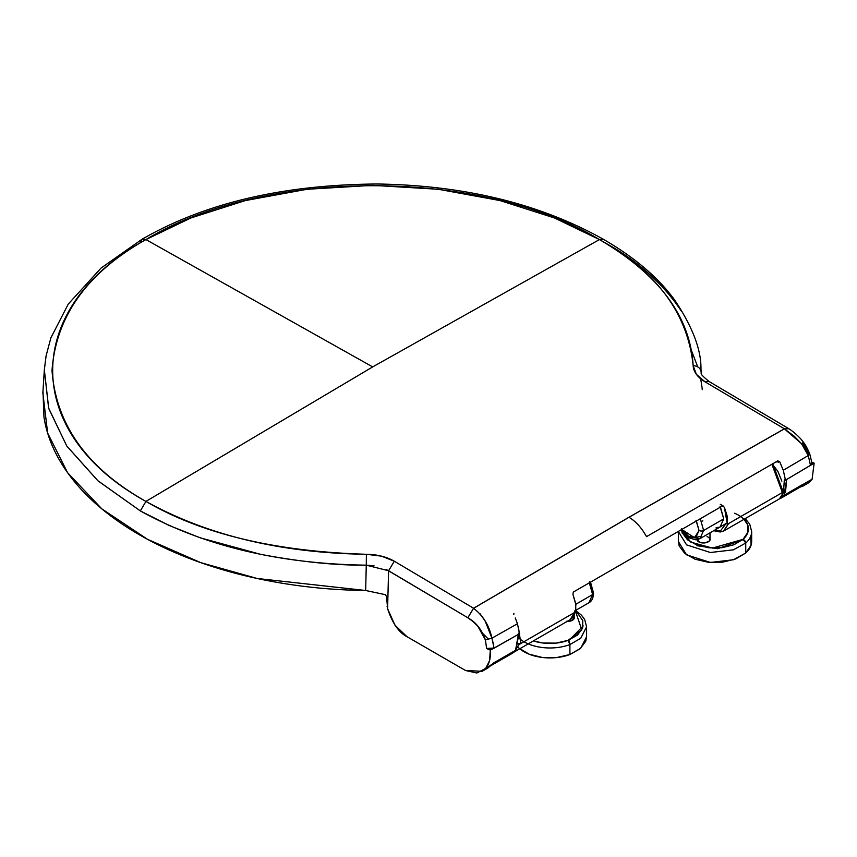 <?xml version="1.0" encoding="UTF-8"?>
<svg xmlns="http://www.w3.org/2000/svg" width="857" height="857" viewBox="0 0 857 857"><rect width="100%" height="100%" fill="white"/><g stroke="black" fill="none" stroke-linecap="round" stroke-linejoin="round"><path stroke-width="1.29" d="M583.21 625.921L568.555 640.779M574.169 617.897L574.115 618.647M573.119 616.847L573.119 619.579M573.119 619.804L573.119 616.858M574.34 618.058A6.749 3.899 180 0 1 567.195 621.4M519.031 638.186A36.658 21.168 0 0 0 569.905 644.56A3.246 1.446 -110.6 0 0 568.137 640.329A33.402 19.282 180 0 1 533.397 640.907L542.995 643.018L556.022 643.114L568.137 640.329L577.468 635.08L582.61 628.17L582.781 620.639L577.95 613.655L575.679 611.855L581.807 629.938L568.137 640.329L569.905 644.56L580.714 638.304L586.595 626.81L580.714 638.304L569.905 644.56L569.905 654.512L556.622 657.576L542.32 657.469L529.176 654.202L519.192 648.288M586.595 636.365L585.792 641.165L580.146 648.749L569.905 654.512L580.714 648.256L586.595 636.762L586.595 626.81L584.667 619.482L581.453 615.155L575.936 610.805M574.169 616.429L574.265 618.315L571.34 620.779L566.263 621.325M517.532 646.66A36.658 21.168 0 0 0 569.905 654.512L569.905 644.56A36.658 21.168 180 0 1 528.255 643.875M710.196 539.514A6.749 3.899 180 0 1 699.815 542.352L696.827 539.706M750.861 537.06L751.043 545.32L745.74 552.99L745.74 543.038L733.399 549.819L710.378 552.508L686.564 544.87L678.348 531.511L686.564 544.87L710.378 552.508L733.399 549.819L745.74 543.038L743.019 539.364L712.403 548.084L690.763 542.127L681.711 530.429L682.322 532.861L687.475 539.781L696.805 545.031L708.91 547.816L721.948 547.719L733.924 544.752L743.019 539.364L747.85 532.368L747.679 524.848L744.026 519.299M678.348 531.511L678.348 541.463L686.564 554.822L710.378 562.46L733.399 559.771L745.74 552.99L735.767 558.903L722.622 562.171L708.321 562.278L695.038 559.214L684.797 553.451L679.151 545.866L678.348 541.067M709.992 538.046L709.146 541.206L704.893 542.899L699.815 542.352A6.749 3.899 180 0 1 697.084 540.306M682.322 533.525L681.615 530.29M734.567 513.225A33.402 19.282 180 0 1 743.019 539.364A3.246 2.228 48.4 0 1 745.74 543.038A36.658 21.168 -0 0 0 751.653 531.297A36.658 21.168 180 0 1 745.74 543.038L745.74 552.99A36.658 21.168 0 0 0 751.653 541.249M743.437 539.546L717.738 548.694L696.977 545.705M697.041 540.221L696.977 539.685M709.992 539.567L709.971 540.167A6.502 3.749 180 0 0 707.036 536.6M698.305 541.57L698.305 539.385L698.305 541.57M689.81 537.039L699.923 538.667L703.618 530.483L700.319 518.742L703.618 530.483L723.737 518.871L720.437 507.13M681.369 528.737L688.674 536.45L695.991 537.178L699.023 530.483L695.991 520.285M720.03 506.412L723.737 518.871L720.03 527.055L715.959 527.901M696.398 521.013L699.023 530.483A3.246 1.875 0 0 0 703.618 530.483L699.923 538.667L720.03 527.055L723.737 518.871L703.618 530.483A3.246 1.875 180 0 1 699.023 530.483L694.524 537.746L681.786 529.444M575.84 604.26L592.626 594.565L589.327 582.824L592.626 594.565L588.92 602.75L592.626 594.565L575.84 604.26M589.595 581.721L592.626 591.908A3.246 1.875 180 0 1 593.569 593.237A3.246 1.875 180 0 1 592.626 594.565A3.246 1.875 0 0 0 593.569 593.237C593.258 598.207 591.705 601.378 588.92 602.75L576.011 610.205M592.626 591.908L589.991 582.439M714.256 530.387L720.555 530.751L726.233 523.391L727.368 524.28L727.218 516.182L724.347 507.194L722.333 506.026L724.347 507.194L727.368 524.28L728.514 523.606L723.458 531.136M724.058 530.826L779.602 498.763L784.059 491.554L728.514 523.616L784.059 491.554L779.452 498.849M575.947 605.106L572.99 594.576L575.743 603.639L575.775 611.802L574.629 612.455L575.775 611.802M514.521 651.813L570.055 619.74L574.629 612.466L519.085 644.539L514.232 651.963L519.085 644.539L518.367 643.832L519.085 644.539L574.629 612.466L574.651 610.902M772.296 464.023L777.888 471.393L781.863 481.131M783.073 491.34L782.345 492.443L784.08 491.436L782.377 490.097L784.08 491.436L782.345 492.443L774.16 466.851M520.831 643.436L519.106 644.41L520.82 643.436L518.421 643.596L520.831 643.436L518.431 627.303M572.99 594.576L573.269 592.091L722.322 506.037L724.347 507.194L722.322 506.037L573.269 592.091L572.99 594.576M771.878 464.258L782.345 492.443L783.062 491.511L772.735 463.766M713.677 530.719L720.223 531.993L724.036 530.837L728.514 523.616L727.368 524.28L726.233 523.391L727.368 523.82M726.233 523.391L714.309 530.354M783.587 491.05L784.337 479.684L785.483 480.177L814.139 463.144L811.868 462.18L814.139 463.144L813.122 463.808L814.15 463.198L786.64 479.502L785.505 492.272M374.027 565.77L366.271 565.17L365.66 590.494L366.271 565.17C335.462 565.438 300.25 561.828 260.614 554.329L200.174 537.81L169.097 525.459L140.344 510.911L98.073 480.938L66.728 445.94L48.613 408.05L44.339 369.753L42.85 392.913L47.638 433.064L67.553 472.635L101.769 508.822L147.49 539.289L200.699 562.621L257.089 578.464L365.66 590.494L385.425 594.683L365.66 590.494C333.33 590.098 301.782 587.024 271.005 581.271C240.239 575.518 211.561 567.334 184.951 556.707C158.352 546.091 134.967 533.483 114.784 518.903C94.602 504.312 78.48 488.351 66.418 471.029C54.366 453.696 46.878 435.742 43.964 417.145L42.979 390.888M810.508 465.362L811.986 463.08L809.683 453.739L808.28 455.538L810.486 465.372L808.28 455.538L809.683 453.739C807.262 448.125 805.205 444.344 803.523 442.394L801.456 443.626L794.235 436.224L784.412 428.864L628.995 517.285C635.701 521.27 641.55 527.719 646.521 536.643L777.749 460.873L779.645 461.634L783.277 470.279L808.269 455.549L805.355 449.368L801.456 443.626L802.763 442.983L808.558 453.235M802.559 484.537L784.059 495.292L812.093 479.267L807.755 483.327M808.654 482.791L812.093 479.267L805.462 482.93L802.838 486.176M812.093 479.267L814.15 463.198M803.523 442.394C800.77 438.141 792.843 430.942 788.397 428.511L784.412 428.864L801.456 443.626L808.28 455.538L783.277 470.279L779.645 461.634L775.714 462.041M775.735 462.03L779.645 461.634L777.749 460.873L646.521 536.643C641.55 527.719 635.701 521.27 628.995 517.285L473.567 608.32L467.815 617.822C475.774 622.043 481.634 629.381 485.383 639.825L491.918 638.186L517.446 623.757L491.918 638.186C489.229 625.524 483.112 615.572 473.567 608.32M605.063 242.66C602.825 242.456 649.349 262.831 681.476 311.295M700.801 366.421L701.155 372.399M702.269 389.678L702.097 387.996M702.022 387.31L700.705 378.826M697.705 366.807L691.631 350.942M140.344 242.638L142.026 239.264L145.936 239.574C87.285 272.537 55.973 316.179 52.009 370.492C55.973 424.804 87.285 468.447 145.936 501.409L372.688 366.903L145.936 239.574C264.02 167.961 480.756 167.618 599.439 239.574L554.393 217.935L500.049 200.581L438.398 189.279L372.688 185.348L306.977 189.279L245.316 200.581L190.982 217.935L145.936 239.574L372.688 366.903L599.439 239.574L372.688 366.903L145.936 501.409C201.47 533.89 274.947 551.522 366.389 554.286L381.526 556.15L394.306 561.228L473.578 608.245L628.995 517.21L784.412 428.789L705.032 381.826L696.366 374.327L693.152 365.628C687.7 313.223 656.462 271.198 599.439 239.574L603.349 239.264C634.898 257.571 658.776 277.979 674.995 300.475C692.531 326.978 701.187 349.677 700.962 368.574L701.144 372.195M785.483 479.834L786.64 479.502L785.483 480.177L783.277 470.279L785.483 480.177L784.337 479.684L783.566 491.029M803.073 485.405L805.451 482.92L801.574 486.283M802.945 485.48L781.348 497.981L784.059 495.292L780.191 498.517M482.941 633.644L488.629 639.376M485.715 668.342L476.878 673.002L465.587 670.528L406.925 636.665C398.88 632.541 392.431 623.232 387.6 608.738L387.075 606.242M493.289 663.414L515.539 650.324L518.356 634.394L490.333 650.152C490.836 657.865 489.315 663.961 485.78 668.449L493.289 663.414L487.804 668.053L482.159 671.31L465.587 670.528L406.925 636.665L394.948 625.16L387.6 608.738L388.585 570.741L387.6 608.738L386.603 596.633L386.528 600.928M492.561 640.565L493.664 645.653M485.78 668.449L489.561 660.554L490.322 650.088L486.647 648.588L494.071 648.213L519.524 633.73L519.428 632.809M517.467 623.8L519.524 633.73L518.356 634.384L518.849 633.773M517.435 623.714L515.261 617.94M480.027 613.708L485.298 621.346L491.918 638.186L485.383 639.825L486.647 648.588L485.405 639.922L477.863 626.242L473.064 621.561L467.826 617.747L386.368 569.53M513.75 614.608L513.921 613.333M490.815 665.696L512.797 653.023L515.539 650.324L493.771 662.868M385.425 594.683L386.603 596.633L385.425 594.683M801.595 486.273L805.462 482.93L803.009 486.08L808.247 483.037M493.739 662.889L487.483 668.246L493.375 663.361M517.296 646.564L515.903 649.981L515.678 648.46L515.539 650.324L512.775 653.023M784.059 495.292L782.827 495.378L784.059 495.292L786.64 479.502M776.667 461.462A1.628 1.328 61.1 0 1 778.595 462.212L776.646 461.473M142.026 239.264L101.04 268.08L68.292 304.042L50.884 337.862L46.107 355.751L44.339 369.828L48.742 408.51L66.792 446.036L97.677 480.584L140.344 510.911L145.936 501.409L140.344 510.911C203.452 545.823 278.761 563.906 366.271 565.17L366.389 554.286C281.01 553.065 207.523 535.443 145.936 501.409C21.296 432.881 21.896 307.759 145.936 239.574L142.026 239.264C204.705 203.077 283.11 184.662 377.251 183.998C464.494 185.316 539.867 203.741 603.371 239.274L599.439 239.574C659.033 274.444 690.271 316.458 693.152 365.628C693.506 371.831 697.469 377.23 705.032 381.826L709.007 381.472L705.032 381.826L784.412 428.789L788.836 428.779M473.578 608.245L394.306 561.228L388.585 570.741L467.826 617.747L473.578 608.245M701.122 371.852C700.437 368.082 697.78 366.003 693.152 365.628C697.78 366.003 700.437 368.082 701.122 371.852L701.133 372.174C703.222 374.359 696.452 371.081 709.007 381.472L788.386 428.436M394.306 561.228L388.585 570.741L366.271 565.17L366.389 554.286C377.262 554.468 386.561 556.782 394.306 561.228M518.378 633.237L518.464 634.319M485.405 668.117L486.915 667.785M491.072 665.632L492.272 664.571M491.939 664.903L493.45 663.318M491.447 649.52L494.071 648.213L490.343 649.103L486.647 648.588L490.322 650.088L491.447 649.52M494.05 648.063L486.647 648.428L494.05 648.063L491.918 638.186M811.997 463.123L810.508 465.522L811.997 463.144M811.804 462.523L812.008 463.209M574.169 618.176L574.169 614.94M574.404 618.176L574.404 617.511M710.239 539.085L710.239 539.749M751.664 541.463L751.664 531.511L749.736 524.184L745.215 518.614M709.992 539.749L709.992 532.85M699.923 538.667L695.456 539.792L689.167 537.832L683.725 533.118L681.272 529.744M702.879 520.885L701.562 521.313M695.788 537.296L701.337 536.343M590.516 582.139L593.569 593.237M575.026 612.23L574.361 614.469L571.094 619.033M720.298 504.323L723.437 506.123M700.951 368.553L701.24 372.924M518.881 634.094L515.903 649.981L513.825 652.306M779.774 498.667L781.348 497.96M800.202 487.076L803.009 486.08"/></g></svg>
